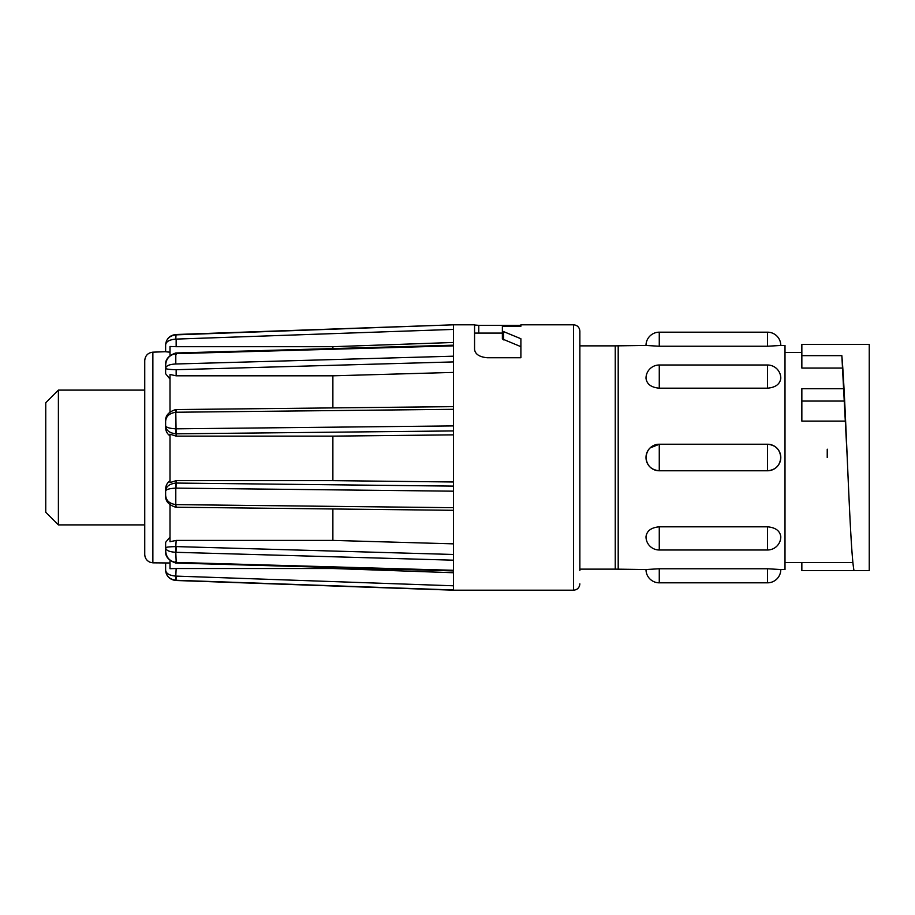 <?xml version="1.0" encoding="UTF-8"?>
<svg xmlns="http://www.w3.org/2000/svg" width="915" height="915" viewBox="0 0 915 915"><rect width="100%" height="100%" fill="white"/><g stroke="black" fill="none" stroke-linecap="round" stroke-linejoin="round"><path stroke-width="1.37" d="M827.24 449.185L827.229 457.5M58.388 524.901L45.75 512.263L45.75 402.737L58.388 390.099L58.388 524.901L144.742 524.901M170.007 435.906C167.182 433.824 165.718 431.068 165.626 427.648L165.626 421.609C165.878 416.405 169.264 413.283 175.794 412.242L176.16 436.135L170.007 434.19L170.007 482.582L176.16 480.638L176.012 488.118L453.508 491.183L453.508 590.186L573.556 590.186L573.556 324.814C577.354 325.157 579.458 327.261 579.87 331.127L579.87 570.468M176.16 436.135L332.877 436.135L332.877 480.638L176.16 480.638M170.007 352.195L165.626 351.76L165.626 345.058C166.004 339.202 169.389 335.805 175.794 334.867L453.508 324.814L474.565 324.814L474.565 349.404C475.182 354.197 479.391 356.976 487.203 357.742L520.898 357.742L520.898 338.744L502.369 331.104L502.369 338.95L520.898 346.671M453.508 325.18L453.508 491.183M165.626 351.76L165.626 345.069C165.878 341.684 169.264 339.694 175.794 339.099L175.794 334.867M144.742 554.421L144.742 360.579C145.199 355.603 147.91 352.79 152.874 352.161L152.874 562.839L149.98 562.222C146.663 560.678 144.913 558.081 144.742 554.421M579.87 345.87L615.246 345.87L615.246 569.13L646.001 569.542A13.268 13.268 0 0 0 659.269 582.821L767.525 582.821A13.268 13.268 0 0 0 780.792 569.542L767.525 568.764L659.269 568.764L646.001 569.542M659.269 526.811C651.206 527.543 646.791 530.849 646.001 536.728A13.268 13.268 0 0 0 659.269 549.995L767.525 549.995A13.268 13.268 0 0 0 780.792 536.728C780.003 530.849 775.588 527.543 767.525 526.811L659.269 526.811L659.269 549.995M615.246 345.87L646.001 345.458A13.268 13.268 0 0 1 659.269 332.179L767.525 332.179A13.268 13.268 0 0 1 780.792 345.458L785.001 345.458L785.001 569.542L780.792 569.542M650.039 447.973L659.269 444.255L659.269 470.768L767.525 470.768C775.577 469.967 780.003 465.552 780.792 457.5C780.003 449.448 775.588 445.033 767.525 444.255L767.525 470.768A13.268 13.268 0 0 0 780.792 457.5A13.268 13.268 0 0 0 767.525 444.233L659.269 444.233C651.206 445.033 646.791 449.448 646.001 457.5C646.779 465.552 651.206 469.967 659.269 470.745L659.269 470.607M841.846 355.649C843.596 374.99 845.437 415.81 847.221 457.5C849.486 510.273 851.705 559.854 854.004 570.548L869.25 570.548L869.25 344.452L801.849 344.452L801.849 355.649L841.846 355.649L847.221 457.5M801.849 355.649L801.849 368.059L842.12 368.059M843.813 388.703L801.849 388.703L801.849 421.106L845.449 421.106M801.849 562.599L801.849 570.548L854.004 570.548M659.269 388.189L659.269 365.005A13.268 13.268 0 0 0 646.001 378.272C646.779 384.151 651.206 387.457 659.269 388.189L767.525 388.189C775.577 387.457 780.003 384.151 780.792 378.272A13.268 13.268 0 0 0 767.525 365.005L767.525 388.189M646.001 345.458L659.269 346.236L767.525 346.236L780.792 345.458M175.794 409.748L175.794 412.242L453.508 409.314M170.007 379.073L165.626 373.697L165.626 368.322C166.004 365.783 169.389 364.33 175.794 363.987L175.794 353.647L453.508 345.847M175.794 426.882L175.794 419.493M175.794 502.77L175.794 495.507M332.877 567.506L332.877 568.512L176.16 568.512L175.794 576.107C169.264 575.489 165.878 573.442 165.626 569.965L165.626 563.274L165.626 569.965C165.878 575.775 169.264 579.206 175.794 580.27L175.794 580.133M175.794 576.107L176.012 580.282L453.508 589.969M332.877 508.969L332.877 540.41L176.16 540.41L175.794 546.598C169.264 546.758 165.878 547.147 165.626 547.776C165.878 550.373 169.264 551.882 175.794 552.294L176.16 561.284M175.794 546.598L176.012 552.305L453.508 560.186M165.626 549.549L165.626 550.224C166.004 557.178 169.389 561.238 175.794 562.405L175.794 561.284M175.794 369.706C169.264 369.523 165.878 369.054 165.626 368.322L165.626 365.817C165.878 359 169.264 354.951 175.794 353.647L175.794 354.688M165.626 427.648L165.626 425.635C166.004 427.385 169.389 428.449 175.794 428.826L175.794 433.836C169.264 432.944 165.878 430.21 165.626 425.635L165.626 422.97M165.626 492.991L165.626 495.118C166.004 500.494 169.389 503.662 175.794 504.611L176.16 507.024M453.508 486.117L175.794 483.051C169.264 483.932 165.878 486.62 165.626 491.115C165.878 489.502 169.264 488.507 175.794 488.118L175.794 507.013M175.794 483.051L176.012 488.118M474.565 325.008L478.774 325.34L478.774 333.083M478.774 325.34L520.898 325.34L520.898 326.243L520.898 324.814L573.556 324.814M502.369 331.104L502.369 326.243L520.898 326.243M176.16 409.748L176.012 412.23M453.508 430.931L175.794 433.836M453.508 554.479L176.16 546.598L176.012 552.305M453.508 585.794L176.16 576.107L176.012 580.282M176.012 334.867L175.794 339.099M176.16 354.677L176.012 353.647M453.508 372.405L332.877 375.813L176.16 375.813L176.16 369.706L453.508 361.917M453.508 342.462L332.877 346.694L176.16 346.694L176.16 339.099L453.508 329.411M453.508 570.926L175.737 563.034C168.223 560.335 164.849 556.068 165.626 550.224L165.626 542.343L170.007 537.082M165.626 544.791L165.626 547.776M152.874 562.839L170.007 562.988M453.508 345.184L175.737 352.984C168.246 355.683 164.883 359.961 165.626 365.817L165.626 371.193M453.508 510.307L175.76 507.23C168.474 504.92 165.1 500.882 165.626 495.118L165.626 488.999C165.718 485.591 167.182 482.846 170.007 480.775M165.626 491.115L165.626 488.999M453.508 572.744L332.877 568.512M332.877 346.694L332.877 348.569M332.877 436.135L453.508 434.854M453.508 481.988L332.877 480.638M453.508 543.853L332.877 540.41M174.365 504.474L170.499 503.101M332.877 375.813L332.877 407.896M176.16 375.813L170.007 374.475L170.007 411.796M176.16 346.694L170.007 346.476L170.007 355.34M170.007 560.689L170.007 568.695L176.16 568.512M170.007 504.988L170.007 541.726L176.16 540.41M579.87 344.532L579.87 331.127M579.87 357.971L579.87 347.483M618.197 345.458L618.197 569.542M659.269 444.255L659.269 444.233A13.268 13.268 0 0 0 646.001 457.5A13.268 13.268 0 0 0 659.269 470.768M767.525 568.764L767.525 582.821M659.269 568.764L659.269 582.821M767.525 526.811L767.525 549.995M801.849 401.056L844.614 401.056M659.269 332.179L659.269 346.236M767.525 332.179L767.525 346.236M176.012 428.826L453.508 425.91M176.012 363.987L453.508 356.187M176.012 562.416L453.508 570.297M176.012 504.623L453.508 507.688M503.605 332.042L503.605 339.888M573.556 590.186C577.354 589.843 579.458 587.739 579.87 583.873M152.874 352.161L165.626 351.715M579.87 569.13L615.246 569.13M785.001 562.599L852.917 562.599M785.001 352.401L801.849 352.401M659.269 365.005L767.525 365.005M453.508 324.814L175.794 334.513C169.607 335.325 166.221 338.825 165.626 345.035M453.508 590.186L175.794 580.487C169.607 579.675 166.221 576.176 165.626 569.965M165.626 425.635L165.626 421.609C165.1 415.868 168.486 411.841 175.76 409.565L453.508 406.626M502.369 333.083L474.565 333.083M58.388 390.099L144.742 390.099"/></g></svg>

